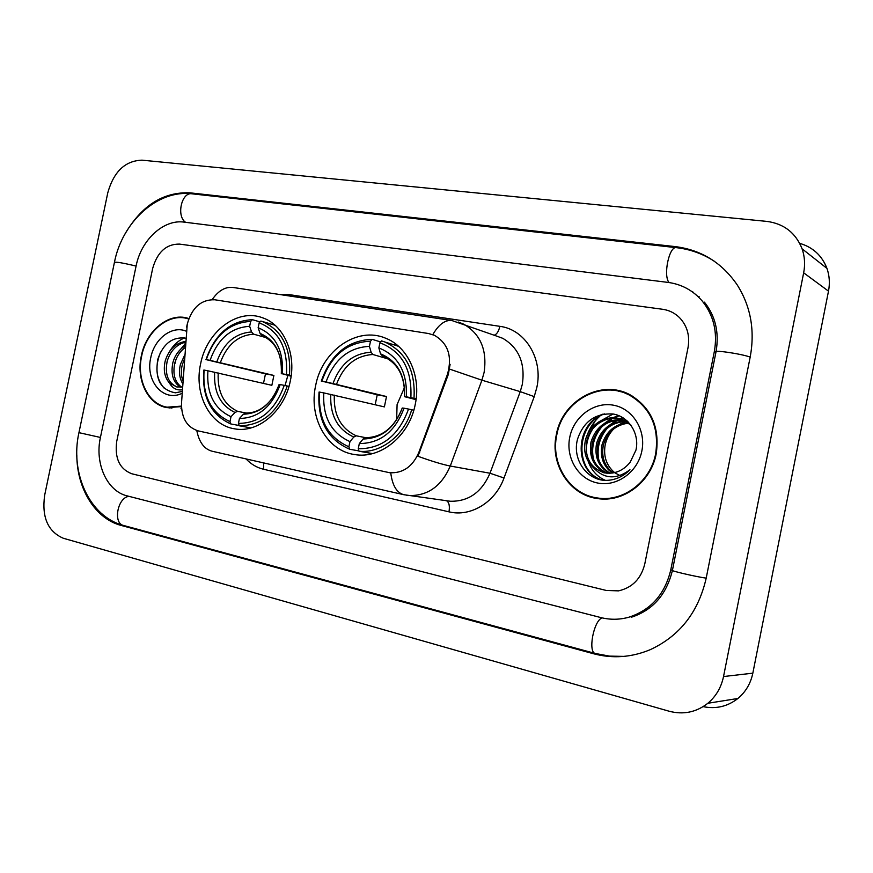 <?xml version="1.0" encoding="UTF-8"?>
<svg xmlns="http://www.w3.org/2000/svg" width="873" height="873" viewBox="0 0 873 873"><rect width="100%" height="100%" fill="white"/><g stroke="black" fill="none" stroke-linecap="round" stroke-linejoin="round"><path stroke-width="1.31" d="M315.633 385.659C308.485 417.447 326.862 450.894 354.744 454.56C380.541 459.253 409.382 435.889 415.242 404.406C421.397 376.099 407.833 346.625 385.571 338.2C357.264 325.935 321.973 350.673 315.633 385.659M200.583 363.997C193.828 393.985 209.793 425.315 234.673 428.839C258.026 433.412 284.653 410.954 290.327 380.89C296.405 353.194 283.474 324.636 262.478 317.761C237.292 308.06 206.585 331.664 200.583 363.997M187.258 324.079L181.519 403.086C181.333 417.981 186.909 427.257 198.258 430.913L389.674 472.73C402.933 473.428 412.645 466.651 418.833 452.41L447.5 374.19C452.454 356.315 448.078 343.34 434.394 335.297L428.468 333.519L214.878 299.777C201.216 299.374 192.005 307.482 187.258 324.079M187.913 318.263C168.729 312.163 146.042 330.911 141.306 356.009C135.937 379.886 147.984 404.701 167.038 407.658L181.126 406.622M166.841 407.145L169.307 407.975M556.308 434.743C549.739 464.087 569.458 495.318 597.809 498.603C623.475 502.75 651.094 481.961 656.223 453.709C659.89 427.344 651.269 407.767 630.382 394.989C601.464 378.62 562.147 400.532 556.308 434.743M590.977 496.551L597.972 498.625M432.43 334.512L434.394 335.297M196.796 430.52C199.088 442.218 204.195 449.115 212.139 451.232L403.763 494.696C396.702 492.743 392.37 485.475 390.755 472.882L389.674 472.73M450.108 364.347L448.318 374.441L417.981 456.284C432.026 461.337 442.797 464.578 450.282 466.029C441.618 486.054 427.901 495.897 409.142 495.548L406.578 495.231M688.022 347.65C690.052 335.734 687.182 325.694 679.423 317.532C674.698 312.949 669.078 310.188 662.574 309.271L179.445 244.091C166.241 244.014 157.315 252.144 152.666 268.447L116.742 441.291C114.505 458.139 119.514 468.965 131.779 473.755L606.233 590.454L618.52 590.868C632.325 587.704 641.077 578.744 644.776 563.969L688.022 347.65C690.052 335.734 687.182 325.694 679.423 317.532C674.698 312.949 669.078 310.188 662.574 309.271L179.445 244.091C166.241 244.014 157.315 252.144 152.666 268.447L116.742 441.291C114.505 458.139 119.514 468.965 131.779 473.755L606.233 590.454L618.52 590.868C632.325 587.704 641.077 578.744 644.776 563.969L688.022 347.65M625.384 392.697L618.248 391.137M187.804 318.721C168.816 312.676 146.348 331.227 141.655 356.075C136.341 379.7 148.257 404.243 167.103 407.189L181.158 406.131M182.697 383.694C179.423 378.151 178.67 371.702 180.438 364.347L184.65 355.136M182.893 380.781C181.071 375.739 180.875 370.414 182.304 364.783L184.367 359.218M180.525 387.219C173.127 382.396 170.573 374.201 172.887 362.611C174.982 355.115 179.118 349.495 185.294 345.752M181.573 387.121C174.796 382.068 172.538 374.037 174.786 363.048C176.532 356.577 179.991 351.382 185.174 347.487M182.282 389.795C176.728 390.569 172.418 388.278 169.373 382.92L176.717 386.935L182.468 386.968M169.373 382.92C164.571 377.343 163.186 369.988 165.237 360.855C168.904 349.375 175.68 342.914 185.589 341.452M177.448 387.077C168.14 383.28 164.702 374.681 167.158 361.291C170.431 350.782 176.564 344.409 185.534 342.172M185.807 338.178C172.57 336.52 163.24 343.547 157.806 359.272C154.674 378.86 160.534 390.035 175.408 392.817L182.162 391.442M186.287 331.216C172.232 325.04 154.292 338.68 150.734 357.799C145.125 381.119 163.513 402.562 182.042 393.319M163.851 387.896C155.852 378.271 154.783 366.311 160.654 352.015M169.864 351.001C173.891 344.551 178.812 340.186 184.639 337.895M177.143 353.314L185.436 343.656M184.301 355.638L184.661 355.016M185.513 342.445L184.945 343.078M176.019 359.338L174.949 363.506M632.041 395.906L625.144 393.221M655.688 453.6C659.322 427.464 650.767 408.084 630.033 395.447C601.432 379.329 562.583 401.013 556.799 434.841C550.306 463.847 569.774 494.729 597.787 498.025C623.224 502.193 650.603 481.601 655.688 453.6M594.982 421.255L590.006 430.171L594.982 421.255M621.478 476.32L614.887 472.839M614.614 472.62C606.648 465.789 603.45 456.841 605.033 445.754C606.255 439.195 609.201 433.543 613.861 428.785M612.366 473.035C603.308 466.433 599.86 457.037 601.999 444.859C606.058 431.502 614.723 424.114 627.993 422.696M613.108 472.926C604.487 466.247 601.235 457.016 603.352 445.208C607.27 432.179 615.683 424.824 628.582 423.121M609.43 473.275C598.594 467.044 594.295 457.114 596.543 443.473C601.159 428.785 610.838 421.353 625.592 421.168M610.162 473.253C599.773 466.902 595.692 457.092 597.907 443.822C602.392 429.472 611.82 422.041 626.203 421.517M606.528 473.166C593.847 467.557 588.664 457.179 590.988 442.054C596.226 426.024 606.921 418.647 623.06 419.924M607.248 473.221C595.037 467.437 590.083 457.168 592.385 442.415C597.459 426.722 607.903 419.324 623.704 420.208M593.324 467.579L603.603 472.686C614.09 474.574 622.951 471.093 630.175 462.232L635.948 450.141C639.822 433.554 628.582 416.377 613.01 413.998C595.473 413.06 583.666 421.386 577.599 438.944C571.957 458.882 586.318 479.888 605.382 480.412C614.767 480.368 622.962 476.822 629.968 469.772C616.251 479.866 604.04 479.135 593.324 467.579C585.892 460.584 583.24 451.592 585.336 440.614C588.948 424.125 607.564 412.962 622.951 419.869L631.037 425.238M604.378 472.85C590.29 467.884 584.419 457.256 586.754 440.974C590.355 424.529 608.939 413.387 624.304 420.284L622.94 419.869M626.312 421.233L627.698 421.408M626.923 421.561L627.96 421.659M623.18 419.946L627.392 421.124M624.402 420.328L627.305 421.037M569.753 437.297C565.486 457.758 578.221 479.146 597.481 482.987C616.676 487.145 637.759 472.184 641.851 450.981C646.238 429.822 632.489 408.302 613.119 405.137C593.804 401.667 573.747 416.781 569.753 437.297M618.946 424.682L625.548 421.495M598.245 498.112L605.349 499.029M602.403 480.095C574.478 472.009 575.067 424.354 604.411 413.889M593.487 459.384C591.032 447.227 593.913 436.249 602.141 426.45M606.593 422.248L612.748 418.309M613.664 417.861L619.241 415.821M598.845 460.169C596.597 448.46 599.38 437.853 607.193 428.337M611.7 423.994L617.942 419.946M618.881 419.487L620.136 418.931M620.212 418.898L623.115 417.84M601.846 480.008C574.445 472.173 573.921 425.806 602.435 414.228M605.502 480.412C597.263 476.833 591.512 470.525 588.238 461.468M586.547 453.644C585.707 444.586 587.889 436.173 593.094 428.381M598.813 421.877L613.097 414.009M592.036 454.222C591.403 445.765 593.444 437.864 598.169 430.52M603.996 423.7L611.482 418.407M612.584 417.851L618.684 415.592M597.448 454.746C597.012 446.911 598.911 439.556 603.156 432.67M609.092 425.5L616.676 420.066M617.811 419.487L619.394 418.767M619.535 418.713L622.678 417.567M287.85 375.445L285.056 385.528M239.202 425.511L230.876 423.983L229.992 421.615C210.928 412.874 202.296 395.698 204.118 370.076L207.905 370.796C206.464 393.527 214.158 408.826 231.007 416.705L234.99 412.449L237.631 411.347L246.339 413.06M263.493 383.4L265.479 373.873L206.279 359.665C214.791 335.319 229.577 322.574 250.66 321.428L249.645 326.316C230.963 327.484 217.77 338.833 210.066 360.363L273.893 375.445L271.852 385.32L207.905 370.796M274.995 325.192L260.885 321.068L259.15 322.824C278.869 330.692 287.97 347.934 286.453 374.561L289.498 375.204C291.2 348.141 282.154 330.256 262.369 321.548L260.885 321.068M289.498 375.204L291.211 375.619M288.974 386.39L284.238 385.353C275.093 410.572 259.816 423.252 238.427 423.394L239.3 425.773C261.747 425.74 277.734 412.471 287.282 385.986M239.3 425.773L250.977 427.923M204.118 370.076L203.813 370.076C201.838 396.92 210.851 414.893 230.876 423.983M286.453 374.561L282.405 373.808C283.594 350.28 275.508 334.926 258.146 327.735L259.15 322.824M238.427 423.394L239.442 418.473C258.386 418.102 271.961 406.807 280.189 384.578L284.238 385.353M231.007 416.705L229.992 421.615M258.146 327.735L260.067 333.399L262.009 335.592M291.124 376.241L282.405 373.808M246.044 413.082L243.414 414.195L239.442 418.473M280.189 384.578L279.087 384.524C271.819 403.73 259.925 413.627 243.414 414.195M250.66 321.428L252.395 319.682C230.286 320.817 214.813 334.152 205.963 359.676M252.395 319.682L260.067 321.908M210.066 360.363L206.279 359.665M266.461 337.72L253.552 334.152L251.588 331.969L249.645 326.316M273.893 375.445L265.479 373.873M404.505 387.481L397.095 404.537L396.637 419.782M358.923 450.915L349.669 449.246L348.894 446.78C327.681 437.34 317.925 419.116 319.627 392.108L323.818 392.905C322.497 416.868 331.216 433.106 349.953 441.607L353.783 437.046L356.282 435.823L366.093 437.755M375.172 404.734L377.234 394.792L321.875 381.141C330.965 355.551 347.17 342.238 370.49 341.212L369.432 346.363C348.764 347.432 334.304 359.283 326.066 381.916L386.499 396.528L384.382 406.894L323.818 392.905M398.601 346.363L394.149 344.77M413.802 410.223L408.542 409.066C398.721 435.616 381.959 448.853 358.257 448.766L359.021 451.232L372.531 453.6M413.998 398.339C415.603 370.785 405.956 352.037 385.058 342.074L381.566 340.885L379.919 342.762C401.864 351.241 412.187 369.541 410.867 397.673L416.148 398.874M359.021 451.232C380.879 453.644 404.439 435.42 411.685 409.721M319.627 392.108L319.06 392.053C317.194 420.35 327.408 439.414 349.669 449.246M410.867 397.673L406.36 396.833C407.364 371.985 398.197 355.682 378.86 347.934L379.919 342.762M358.257 448.766L359.316 443.571C380.301 443.397 395.207 431.611 404.035 408.204L408.542 409.066M349.953 441.607L348.894 446.78M378.86 347.934L380.53 353.849L382.789 356.282C397.837 362.83 405.094 376.296 404.559 396.68L406.36 396.833M365.612 437.755L363.135 438.988L359.316 443.571M404.035 408.204L402.246 408.04C394.563 427.454 382.309 437.351 365.471 437.733M416.05 399.67L404.592 396.691C405.29 375.117 397.259 360.833 380.53 353.849M370.49 341.212L372.149 339.335C347.694 340.35 330.747 354.274 321.297 381.108M372.149 339.335L380.639 341.943M326.066 381.916L321.875 381.141M388.267 358.967L372.902 354.503L371.123 352.245L369.432 346.363M386.499 396.528L377.234 394.792M599.849 416.148C594.142 421.321 589.941 427.595 587.267 434.972M670.748 570.004L714.332 351.546C717.748 332.089 713.667 315.197 702.099 300.869C692.966 290.382 681.584 284.227 667.965 282.394L184.007 222.113C163.535 219.09 141.077 240.042 136.101 266.003L100.417 437.493C94.59 463.421 106.975 491.183 127.196 495.886L600.799 617.56C610.031 619.895 619.295 619.808 628.593 617.298C650.8 610.162 664.855 594.393 670.748 570.004L672.472 570.124M803.662 272.823C805.266 264.486 804.742 256.487 802.091 248.816C795.685 232.785 783.889 223.641 766.723 221.382L142.026 160.163C125.188 160.719 113.774 171.588 107.794 192.737L44.654 495.264C41.653 517.187 47.851 531.515 63.271 538.248L669.165 711.233C683.373 714.954 696.272 712.292 707.861 703.267C716.013 696.392 721.229 687.488 723.531 676.542L803.662 272.823L828.499 291.146C830.005 283.256 829.492 275.672 826.949 268.382C821.973 255.56 812.894 247.212 799.712 243.349M703.158 706.639C716.013 709.247 727.591 706.519 737.914 698.476C745.684 691.962 750.66 683.526 752.832 673.17L828.499 291.146M76.813 455.117C76.879 488.64 95.201 518.704 121.063 525.404L593.542 653.746C612.573 658.788 631.408 657.456 650.058 649.752C679.62 636.101 698.335 612.268 706.181 578.232L750.234 356.85C755.069 330.19 750.693 306.139 737.085 284.707C721.785 262.555 701.139 249.853 675.135 246.59L190.074 192.846C163.131 191.689 141.273 205.701 124.501 234.859M692.922 291.986L691.7 291.418M697.833 296.373L699.153 296.755M418.833 452.41L419.673 452.574M447.5 374.19L448.318 374.441M279.109 294.43L288.374 294.496L499.858 326.338C498.679 331.413 496.781 334.37 494.173 335.21M499.858 326.338C525.077 329.416 543.235 358.563 536.851 387.394L534.232 396.615L504.016 477.989C495.351 502.335 470.514 517.253 448.984 511.84L263.635 469.281C256.913 467.688 251.064 464.24 246.077 458.925M449.671 369.126L481.907 380.192L520.243 391.628L522.349 384.229C525.36 363.146 518.835 347.847 502.772 338.32L495.166 335.57M186.56 327.179L187.128 324.767M458.358 322.05L464.01 324.309C480.608 334.228 487.309 350.259 484.111 372.411L481.907 380.192L450.282 466.029L490.004 473.242L520.243 391.628L534.232 396.615M432.801 334.632C438.737 324.418 445.11 319.725 451.919 320.544L233.211 287.49C225.485 286.508 218.479 290.534 212.194 299.559M180.984 408.717L181.475 407.156M446.954 500.786L450.337 501.244C468.485 501.626 481.71 492.285 490.004 473.242L504.016 477.989M263.57 462.897L263.635 469.281M446.496 500.72C449.104 502.27 449.933 505.98 448.984 511.84M288.374 294.496L288.057 295.772M218.217 372.978C217.257 391.813 223.728 404.614 237.631 411.347M281.313 373.775C282.175 353.347 275.104 339.892 260.067 333.399M214.671 372.204C213.59 392.021 220.367 405.432 234.99 412.449M251.588 331.969C235.295 333.148 223.706 343.089 216.82 361.782M253.552 334.152C238.034 335.33 226.969 344.802 220.367 362.568M334.315 395.131C333.497 414.991 340.819 428.556 356.282 435.823M363.135 438.988C381.403 438.573 394.454 428.239 402.289 407.997M330.791 394.356C329.841 415.242 337.513 429.472 353.783 437.046M371.123 352.245C353.096 353.347 340.405 363.725 333.039 383.389M372.902 354.503C355.748 355.617 343.635 365.503 336.563 384.175M114.472 262.129C122.253 222.124 157.326 189.386 192.071 193.828L676.455 247.67C669.275 245.575 662.913 275.595 669.078 282.546M750.191 357.068C740.009 353.478 711.168 349.462 715.936 352.245L672.461 570.156C667.147 570.004 695.541 576.737 706.202 578.122M623.988 656.387L609.583 656.125L595.462 653.517C587.66 652.688 593.596 620.692 602.086 617.877M595.462 653.517L123.726 525.513C112.737 523.571 117.451 497.512 128.997 496.344M136.079 266.079C122.755 262.849 115.531 261.649 114.407 262.489L78.941 432.659L100.428 437.449M192.071 193.828C181.649 191.624 176.084 216.057 185.578 222.309M752.832 673.17L723.531 676.542M676.968 247.736L675.135 246.59M595.822 653.615L593.542 653.746M124.239 525.655L121.063 525.404M192.802 193.915L190.074 192.846M715.925 352.299L714.332 351.546M495.307 335.625L451.919 320.544M403.763 494.696L447.02 500.786M171.916 408.095L167.103 407.189M632.936 396.451L630.033 395.447M604.607 472.904L603.603 472.686M601.366 498.647L597.787 498.025M275.06 325.247L262.369 321.548M281.357 373.775C282.306 354.624 275.846 341.9 261.976 335.581M273.456 396.528C265.599 407.636 256.389 413.147 245.848 413.049M397.608 345.948L385.058 342.074M123.726 525.513C89.45 516.827 69.895 472.948 78.897 432.844M672.385 570.549C666.448 594.72 652.72 610.303 631.201 617.287M714.3 261.223C702.71 253.748 690.096 249.231 676.455 247.67M704.402 302.145C715.413 315.95 719.308 332.395 716.089 351.492M826.949 268.382L802.091 248.816M737.914 698.476L707.861 703.267"/></g></svg>
